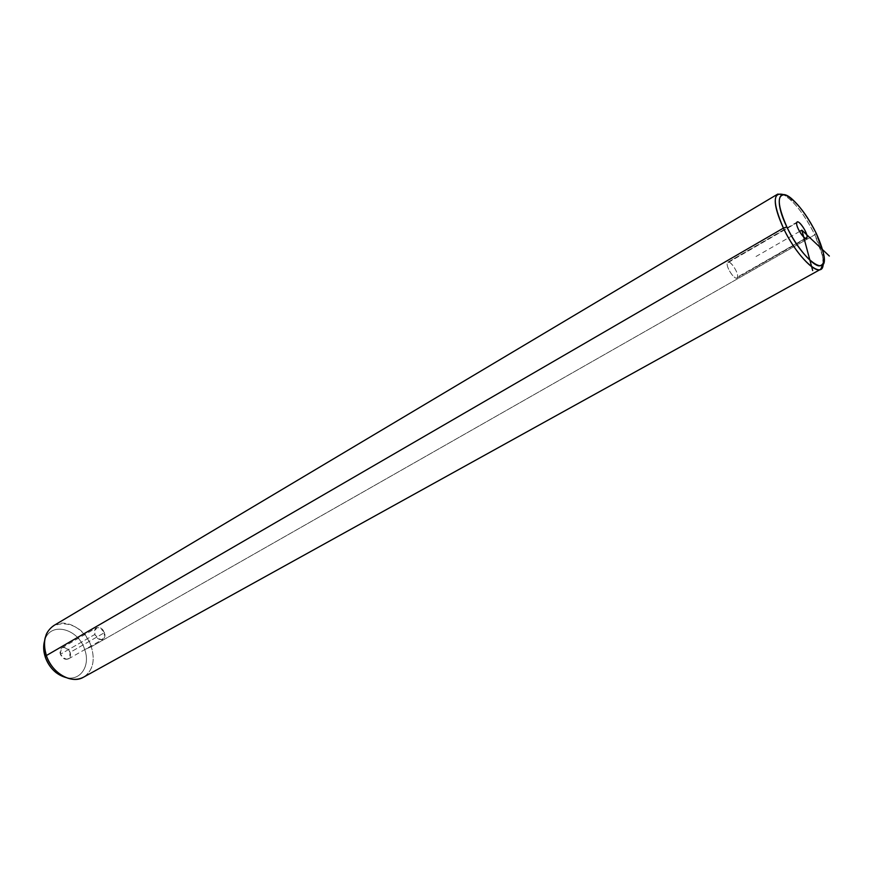 <?xml version="1.0" encoding="UTF-8"?>
<svg xmlns="http://www.w3.org/2000/svg" width="873" height="873" viewBox="0 0 873 873"><rect width="100%" height="100%" fill="white"/><g stroke="black" fill="none" stroke-linecap="round" stroke-linejoin="round"><path stroke-width="0.65" stroke-dasharray="4.37 3.27" d="M737.499 277.068C736.463 282.492 725.681 267.695 727.296 263.046C728.42 257.775 739.027 272.398 737.499 277.068C738.853 273.151 730.494 260.209 727.886 262.184L796.711 222.855L727.296 263.046C725.867 266.887 734.291 279.96 736.888 277.963L805.517 238.296L737.499 277.068M814.815 234.804L816.222 233.266L814.815 234.804L822.431 255.734L823.184 264.137C823.555 257.142 820.762 247.365 814.815 234.804C804.36 214.256 793.863 200.845 783.354 194.57L790.425 199.666C799.341 208.254 807.47 219.963 814.815 234.804L91.294 646.751L814.815 234.804M53.853 625.526C65.912 617.877 85.652 629.324 91.294 646.751C95.43 660.763 92.8 670.933 83.382 677.273M83.579 677.164C92.833 670.78 95.408 660.643 91.294 646.751L84.67 649.512C78.155 628.08 49.826 621.238 44.665 640.564C49.826 621.238 78.155 628.08 84.67 649.512L91.294 646.751C81.986 615.825 39.678 616.152 44.665 648.432M84.67 649.512C90.737 665.51 80.556 681.355 65.944 677.535C80.556 681.355 90.737 665.51 84.67 649.512M60.401 654.281C61.001 645.955 64.242 645.311 70.113 652.371C69.545 660.708 66.315 661.341 60.401 654.281L94.819 634.464C93.924 631.419 94.448 629.226 96.401 627.873C99.762 626.749 102.457 628.342 104.509 632.652L70.113 652.371C68.116 648.148 65.431 646.609 62.059 647.755C60.084 649.119 59.528 651.291 60.401 654.281C62.387 658.504 65.071 660.053 68.432 658.919C70.429 657.555 70.986 655.372 70.113 652.371L104.509 632.652C105.415 635.708 104.88 637.912 102.905 639.265C99.566 640.378 96.87 638.774 94.819 634.464L60.401 654.281M104.509 632.652C98.551 625.417 95.321 626.028 94.819 634.464C100.821 641.699 104.051 641.098 104.509 632.652M799.548 231.498L755.09 257.033M790.425 199.666L793.328 200.255M822.431 255.734L823.381 252.919M62.059 647.755L96.401 627.873M68.432 658.919L102.905 639.265M797.202 222.037L727.886 262.184M806.488 238.307L736.888 277.963"/><path stroke-width="1.31" d="M786.857 226.925C777.45 205.286 776.795 194.581 784.871 194.788C794.856 199.35 805.31 212.183 816.222 233.266C825.542 254.119 826.469 264.999 819.038 265.927C811.443 264.868 796.121 246.437 786.857 226.925L783.408 228.115C772.616 202.896 772.594 191.722 783.354 194.57L777.712 194.112C773.096 198.149 774.995 209.487 783.408 228.115L786.857 226.925C802.767 261.3 830.07 279.764 823.381 252.919L816.222 233.266C809.315 219.319 801.687 208.309 793.328 200.255C778.367 185.731 773.98 200.659 786.857 226.925M796.711 222.855C795.499 227.395 806.368 242.781 806.99 237.445C808.125 232.884 797.442 217.683 796.711 222.855L797.202 222.037C799.504 220.236 808.016 233.626 806.99 237.445L805.517 238.296L806.99 237.445L806.488 238.307C804.197 240.14 795.619 226.598 796.711 222.855M820.631 269.299L83.382 677.273C71.575 684.399 51.9 673.105 46.334 655.558L783.408 228.115C794.594 252.101 814.367 273.696 820.631 269.299L823.184 264.137C822.792 280.822 797.496 258.55 783.408 228.115L46.334 655.558C42.406 641.764 44.905 631.757 53.853 625.526L777.712 194.112M43.868 651.04L44.665 648.432L46.334 655.558L45.331 657.249L43.868 651.04L44.665 640.564C43.126 645.714 43.355 651.269 45.331 657.249L46.334 655.558C48.921 662.825 53.111 668.773 58.917 673.399C67.712 679.772 75.929 681.027 83.579 677.164M65.944 677.535L56.287 672.799C51.223 668.762 47.568 663.578 45.331 657.249C49.51 668.041 56.385 674.807 65.944 677.535M812.687 270.575L801.861 230.166L829.35 256.04M801.861 230.166L799.548 231.498M56.287 672.799L58.917 673.399"/></g></svg>
